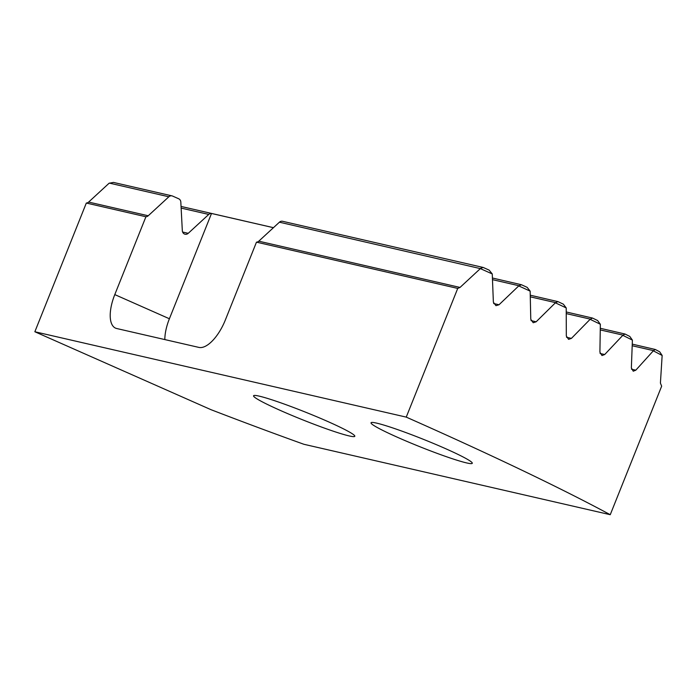 <?xml version="1.0" encoding="UTF-8"?>
<svg xmlns="http://www.w3.org/2000/svg" width="697" height="697" viewBox="0 0 697 697"><rect width="100%" height="100%" fill="white"/><g stroke="black" fill="none" stroke-linecap="round" stroke-linejoin="round"><path stroke-width="1.05" d="M259.232 396.14A54.523 4.086 -158.2 0 0 253.569 395.783A54.523 4.086 -158.2 0 0 291.451 415.229A54.523 4.086 -158.2 0 0 349.145 435.921A54.523 4.086 -158.2 0 0 354.808 436.278A54.523 4.086 -158.2 0 0 316.926 416.832A54.523 4.086 -158.2 0 0 259.232 396.14M376.694 423.14A54.523 4.086 -158.2 0 0 371.031 422.783A54.523 4.086 -158.2 0 0 408.912 442.229A54.523 4.086 -158.2 0 0 466.607 462.921A54.523 4.086 -158.2 0 0 472.278 463.278A54.523 4.086 -158.2 0 0 434.388 443.832A54.523 4.086 -158.2 0 0 376.694 423.14M164.832 339.578A33.116 14.323 113.9 0 1 169.397 318.756L211.513 213.465A4.043 3.633 102.9 0 0 208.751 214.432L188.234 233.321A4.043 3.633 102.9 0 1 182.326 230.707L180.819 202.078A4.043 3.633 102.9 0 0 178.667 198.758L172.612 196.075A4.043 3.633 102.9 0 0 172.02 195.874L113.437 182.414L109.054 183.267L88.632 202.069A4.043 3.633 -77.1 0 1 86.323 203.045L34.85 331.755L210.947 409.662A371.545 27.854 -158.2 0 0 303.909 444.285L610.25 514.7A565.398 42.395 -158.2 0 0 406.246 417.12L457.729 288.419L460.029 287.434L480.346 268.606A565.398 42.395 -158.2 0 1 492.256 273.938L489.137 270.114A562.976 42.212 -158.2 0 0 483.213 267.465L282.573 221.289A4.043 3.633 -77.1 0 0 279.41 222.195L480.346 268.606M610.25 514.7L661.653 386.182L660.416 383.071L662.15 355.461A565.398 42.395 -158.2 0 0 653.307 350.826L635.812 370.177L633.242 371.213L631.36 367.894L632.406 340.127A565.398 42.395 -158.2 0 0 622.822 335.327L604.7 354.529L601.99 355.54L599.908 352.177L600.352 324.271A565.398 42.395 -158.2 0 0 590.115 319.313L571.418 338.385L568.586 339.361L566.321 335.963L566.217 307.926A565.398 42.395 -158.2 0 0 555.378 302.829L536.15 321.787L533.205 322.737L530.774 319.296L530.156 291.137A565.398 42.395 -158.2 0 0 518.742 285.918L499.017 304.755L495.959 305.678L493.371 302.202L492.256 273.938M530.156 291.137L527.167 287.356A562.976 42.212 -158.2 0 0 521.461 284.742L492.422 278.007M521.461 284.742L518.742 285.918M566.217 307.926L563.359 304.171A562.976 42.212 -158.2 0 0 557.94 301.618L530.251 295.197M557.94 301.618L555.378 302.829M600.352 324.271L597.617 320.542A562.976 42.212 -158.2 0 0 592.502 318.059L566.243 311.968M592.502 318.059L590.115 319.313M632.406 340.127L629.8 336.433A562.976 42.212 -158.2 0 0 625.017 334.029L600.3 328.287M625.017 334.029L622.822 335.327M662.15 355.461L659.676 351.793A562.976 42.212 -158.2 0 0 655.267 349.476L632.266 344.135M655.267 349.476L653.307 350.826M483.213 267.465L480.442 268.397M172.02 195.874A4.043 3.633 102.9 0 0 168.848 196.781L148.226 215.765A4.043 3.633 102.9 0 1 145.926 216.75L86.323 203.045M279.41 222.195L258.779 241.179A4.043 3.633 -77.1 0 1 256.479 242.155L225.34 320.01A33.116 14.323 113.9 0 1 198.915 347.411L116.687 328.514A33.116 14.323 113.9 0 1 115.554 328.139A33.116 14.323 113.9 0 1 114.787 294.596L145.926 216.75M211.513 213.465L273.424 227.692M34.85 331.755L406.246 417.12M457.729 288.419L256.479 242.155M114.787 294.596L169.397 318.756M258.779 241.179L460.029 287.434M88.632 202.069L148.226 215.765M109.359 183.102L168.848 196.781M493.624 303.517L499.017 304.755M182.614 232.031L188.234 233.321M492.491 279.654L518.829 285.709M181.133 208.089L208.751 214.432M600.065 353.466L604.7 354.529M600.274 329.916L622.891 335.109M631.473 369.183L635.812 370.177M632.214 345.747L653.359 350.608M531.001 320.603L536.15 321.787M530.295 296.835L555.457 302.62M566.513 337.261L571.418 338.385M566.252 313.598L590.185 319.095M273.451 227.675L181.046 206.434"/></g></svg>
